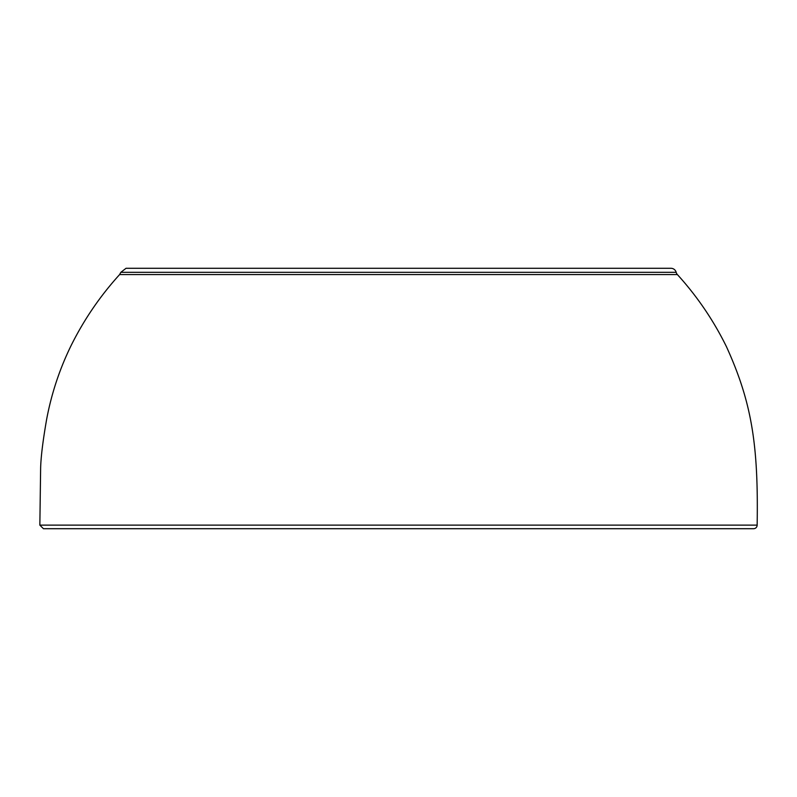 <?xml version="1.0" encoding="UTF-8"?>
<svg xmlns="http://www.w3.org/2000/svg" width="797" height="797" viewBox="0 0 797 797"><rect width="100%" height="100%" fill="white"/><g stroke="black" fill="none" stroke-linecap="round" stroke-linejoin="round"><path stroke-width="1.2" d="M126.046 268.29L670.954 268.29L126.046 268.29L120.835 272.315L676.165 272.315A5.39 5.39 0 0 0 677.39 274.576C697.146 296.315 713.504 320.364 726.475 346.745C751.86 402.555 758.485 445.085 757.15 525.123L39.85 525.123L43.437 528.71L753.563 528.71L43.437 528.71M119.61 274.576L120.835 272.315L676.165 272.315A5.39 5.39 0 0 0 677.39 274.576L119.61 274.576C100.173 295.966 84.014 319.607 71.142 345.49C59.616 369.031 51.446 393.688 46.615 419.471C42.889 440.841 40.896 457.109 40.627 468.277L39.85 525.123M753.563 528.71A3.587 3.587 0 0 0 757.15 525.123L39.85 525.123L757.15 525.123A3.587 3.587 0 0 1 753.563 528.71M676.165 272.315A5.39 5.39 0 0 0 670.954 268.29A5.39 5.39 0 0 1 676.165 272.315"/></g></svg>
